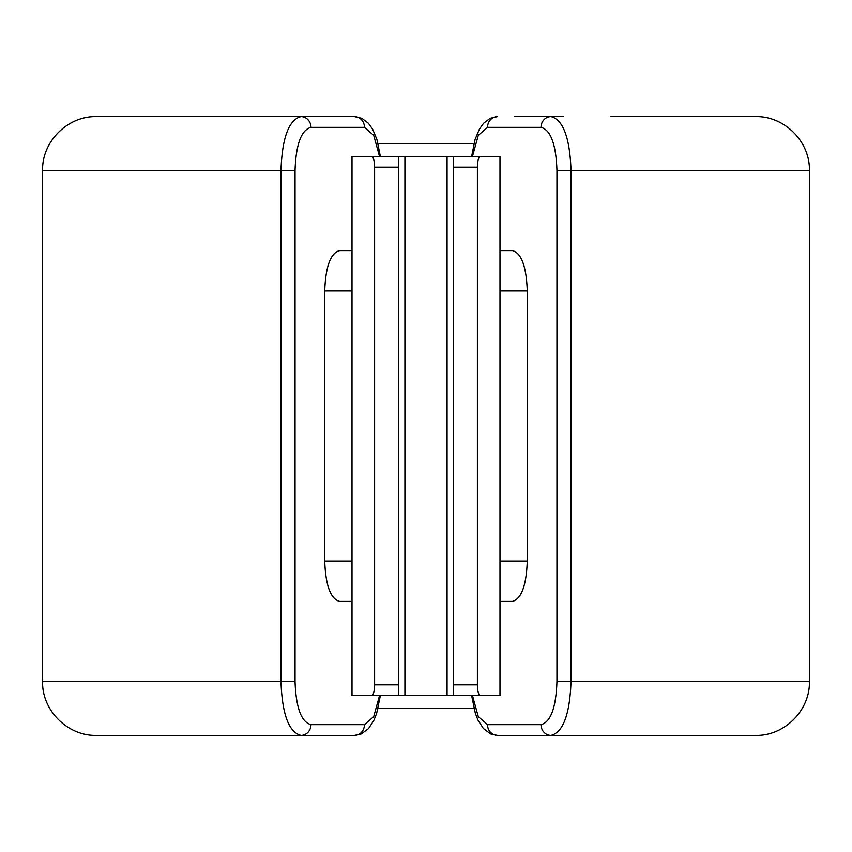 <?xml version="1.0" encoding="UTF-8"?>
<svg xmlns="http://www.w3.org/2000/svg" width="852" height="852" viewBox="0 0 852 852"><rect width="100%" height="100%" fill="white"/><g stroke="black" fill="none" stroke-linecap="round" stroke-linejoin="round"><path stroke-width="1.28" d="M364.464 724.647A10.767 10 90 0 1 354.464 735.414L300.969 735.414C288.839 732.262 282.172 714.317 280.979 681.6L42.6 681.6L42.6 170.4C41.854 141.645 67.649 115.851 96.414 116.586L354.464 116.586A10.767 10 90 0 1 364.464 127.353L310.969 127.353C301.288 129.93 295.985 144.276 295.048 170.4L295.048 681.6C296.006 707.778 301.31 722.123 310.969 724.647L364.464 724.647L373.719 716.628L379.534 695.594M472.466 156.406L478.281 135.351L487.536 127.353L541.031 127.353C550.712 129.93 556.015 144.276 556.952 170.4L556.952 681.6C555.994 707.778 550.69 722.123 541.031 724.647L487.536 724.647A10.767 10 90 0 0 497.536 735.414L551.031 735.414C563.161 732.262 569.828 714.317 571.021 681.6L809.4 681.6L809.4 170.4C810.145 141.645 784.351 115.851 755.586 116.586L610.969 116.586M447.076 695.594L447.076 156.406L480.283 156.406C478.547 157.098 477.578 160.677 477.397 167.173L477.397 684.827C477.578 691.323 478.547 694.902 480.283 695.594L371.717 695.594C373.453 694.902 374.422 691.323 374.603 684.827L398.427 684.827L398.427 695.594M480.283 695.594L499.986 695.594L499.986 561.063L527.271 561.063C526.376 585.58 521.403 599.031 512.329 601.427L499.986 601.427L512.329 601.427M371.717 156.406L398.427 156.406L398.427 167.173L374.603 167.173C374.422 160.677 373.453 157.098 371.717 156.406L352.014 156.406L352.014 695.594L371.717 695.594M404.924 695.594L404.924 156.406L398.427 156.406M379.534 156.406L373.719 135.351L364.464 127.353M339.671 601.427L352.014 601.427L339.671 601.427C330.597 599.041 325.624 585.59 324.729 561.063L324.729 290.937C325.624 266.41 330.597 252.959 339.671 250.573L352.014 250.573M487.536 724.647L478.281 716.628L472.466 695.594M527.271 561.063L527.271 290.937C526.376 266.42 521.403 252.969 512.329 250.573L499.986 250.573M473.946 143.498L378.054 143.498M378.054 708.502L473.946 708.502M541.031 724.647A10.767 10 90 0 0 551.031 735.414L755.586 735.414C784.351 736.149 810.145 710.355 809.4 681.6M644.698 116.586L755.586 116.586M556.952 681.6L571.021 681.6L571.021 170.4C569.85 137.747 563.183 119.802 551.031 116.586A10.767 10 90 0 0 541.031 127.353M310.969 724.647A10.767 10 90 0 1 300.969 735.414L96.414 735.414C67.649 736.149 41.854 710.355 42.6 681.6M207.302 116.586L96.414 116.586M295.048 681.6L280.979 681.6L280.979 170.4C282.15 137.747 288.817 119.802 300.969 116.586A10.767 10 90 0 1 310.969 127.353M447.076 156.406L404.924 156.406M453.573 695.594L453.573 684.827L477.397 684.827M398.427 167.173L398.427 684.827M480.283 156.406L499.986 156.406L499.986 561.063M477.397 167.173L453.573 167.173L453.573 684.827M453.573 167.173L453.573 156.406M374.603 167.173L374.603 684.827M556.952 170.4L809.4 170.4M471.635 156.406L475.075 139.472L479.378 129.184L483.606 123.252L490.134 118.29L497.536 116.586A10.767 10 90 0 0 487.536 127.353M295.048 170.4L42.6 170.4M324.729 561.063L352.014 561.063M352.014 290.937L324.729 290.937M527.271 290.937L499.986 290.937M337.488 735.414L288.359 735.414M563.641 116.586L514.512 116.586M514.512 735.414L631.257 735.414M497.536 735.414L490.72 733.977L483.435 728.567L478.11 720.345L475.373 713.454L471.635 695.594M354.464 735.414L361.28 733.977L368.565 728.567L373.89 720.345L376.627 713.454L380.365 695.594M380.365 156.406L376.925 139.472L372.622 129.184L368.394 123.252L361.866 118.29L354.464 116.586M288.359 116.586L337.488 116.586"/></g></svg>
